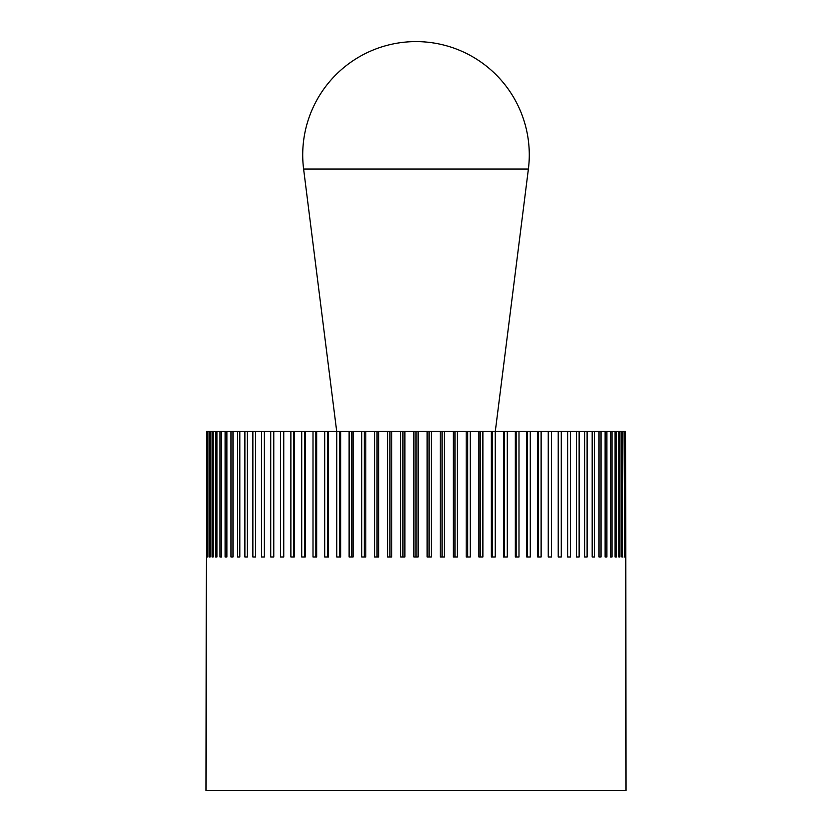 <?xml version="1.0" encoding="UTF-8"?>
<svg xmlns="http://www.w3.org/2000/svg" width="832" height="832" viewBox="0 0 832 832"><rect width="100%" height="100%" fill="white"/><g stroke="black" fill="none" stroke-linecap="round" stroke-linejoin="round"><path stroke-width="1.25" d="M206.294 557.024L206.003 790.4L625.997 790.4L625.706 431.361M206.294 431.361L625.446 431.361M624.593 431.361L624.593 557.024L624.073 431.361M624.593 557.024L624.073 557.024M622.658 431.361L622.658 557.024L621.878 557.024L621.878 431.361M622.658 557.024L621.878 557.024M619.913 431.361L619.913 557.024L618.873 557.024L618.873 431.361M619.913 557.024L618.873 557.024M616.356 431.361L616.356 557.024L615.066 557.024L615.066 431.361M616.356 557.024L615.066 557.024M612.009 431.361L612.009 557.024L610.47 557.024L610.47 431.361M612.009 557.024L610.47 557.024M606.892 431.361L606.892 557.024L605.114 557.024L605.114 431.361M606.892 557.024L605.114 557.024M601.026 431.361L601.026 557.024L599.009 557.024L599.009 431.361M601.026 557.024L599.009 557.024M594.422 431.361L594.422 557.024L592.176 557.024L592.176 431.361M594.422 557.024L592.176 557.024M587.111 431.361L587.111 557.024L584.657 557.024L584.657 431.361M587.111 557.024L584.657 557.024M579.134 431.361L579.134 557.024L576.472 557.024L576.472 431.361M579.134 557.024L576.472 557.024M570.502 431.361L570.502 557.024L567.642 557.024L567.642 431.361M570.502 557.024L567.642 557.024M561.267 431.361L561.267 557.024L558.22 557.024L558.22 431.361M558.314 557.024L558.314 431.361M551.46 431.361L551.46 557.024L548.246 557.024L548.246 431.361M548.517 557.024L548.517 431.361M541.122 431.361L541.122 557.024L537.742 557.024L537.742 431.361M538.2 557.024L538.2 431.361M530.286 431.361L530.286 557.024L526.75 557.024L526.75 431.361M527.394 557.024L527.394 431.361M518.991 431.361L518.991 557.024L515.33 557.024L515.33 431.361M516.152 557.024L516.152 431.361M507.302 431.361L507.302 557.024L503.516 557.024L503.516 431.361M504.514 557.024L504.514 431.361M495.248 431.361L495.248 557.024L491.358 557.024L491.358 431.361M492.534 557.024L492.534 431.361M482.882 431.361L482.882 557.024L478.899 557.024L478.899 431.361M480.241 557.024L480.241 431.361M470.246 431.361L470.246 557.024L466.201 557.024L466.201 431.361M467.698 557.024L467.698 431.361M457.402 431.361L457.402 557.024L453.294 557.024L453.294 431.361M454.958 557.024L454.958 431.361M444.392 431.361L444.392 557.024L440.242 557.024L440.242 431.361M442.052 557.024L442.052 431.361M431.267 431.361L431.267 557.024L427.097 557.024L427.097 431.361M429.052 557.024L429.052 431.361M418.09 431.361L418.09 557.024L413.91 557.024L413.91 431.361M416 557.024L416 431.361M404.903 431.361L404.903 557.024L400.733 557.024L400.733 431.361M402.948 557.024L402.948 431.361M391.758 431.361L391.758 557.024L387.608 557.024L387.608 431.361M389.948 557.024L389.948 431.361M378.706 431.361L378.706 557.024L374.598 557.024L374.598 431.361M377.042 557.024L377.042 431.361M365.799 431.361L365.799 557.024L361.754 557.024L361.754 431.361M364.302 557.024L364.302 431.361M353.101 431.361L353.101 557.024L349.118 557.024L349.118 431.361M351.759 557.024L351.759 431.361M340.642 431.361L340.642 557.024L336.752 557.024L336.752 431.361M339.466 557.024L339.466 431.361M328.484 431.361L328.484 557.024L324.698 557.024L324.698 431.361M327.486 557.024L327.486 431.361M316.67 431.361L316.67 557.024L313.009 557.024L313.009 431.361M315.848 557.024L315.848 431.361M305.25 431.361L305.25 557.024L301.714 557.024L301.714 431.361M304.606 557.024L304.606 431.361M294.258 431.361L294.258 557.024L290.878 557.024L290.878 431.361M293.8 557.024L293.8 431.361M283.754 431.361L283.754 557.024L280.54 557.024L280.54 431.361M283.483 557.024L283.483 431.361M273.78 431.361L273.78 557.024L270.733 557.024L270.733 431.361M273.686 557.024L273.686 431.361M261.498 557.024L264.358 557.024L261.498 557.024L261.498 431.361M264.358 431.361L264.358 557.024M252.866 557.024L255.528 557.024L252.866 557.024L252.866 431.361M255.528 431.361L255.528 557.024M244.889 557.024L247.343 557.024L244.889 557.024L244.889 431.361M247.343 431.361L247.343 557.024M237.578 557.024L239.824 557.024L237.578 557.024L237.578 431.361M239.824 431.361L239.824 557.024M230.974 557.024L232.991 557.024L230.974 557.024L230.974 431.361M232.991 431.361L232.991 557.024M225.108 557.024L226.886 557.024L225.108 557.024L225.108 431.361M226.886 431.361L226.886 557.024M219.991 557.024L221.53 557.024L219.991 557.024L219.991 431.361M221.53 431.361L221.53 557.024M215.644 557.024L216.934 557.024L215.644 557.024L215.644 431.361M216.934 431.361L216.934 557.024M212.087 557.024L213.127 557.024L212.087 557.024L212.087 431.361M213.127 431.361L213.127 557.024M209.342 557.024L210.122 557.024L209.342 557.024L209.342 431.361M210.122 431.361L210.122 557.024M207.407 557.024L207.407 431.361M207.927 431.361L207.927 557.024M206.554 431.361L206.554 557.024M495.3 431.361L528.393 169.062A113.277 113.277 0 0 0 416 41.6A113.277 113.277 0 0 0 303.607 169.062L336.7 431.361M303.607 169.062L528.393 169.062"/></g></svg>
